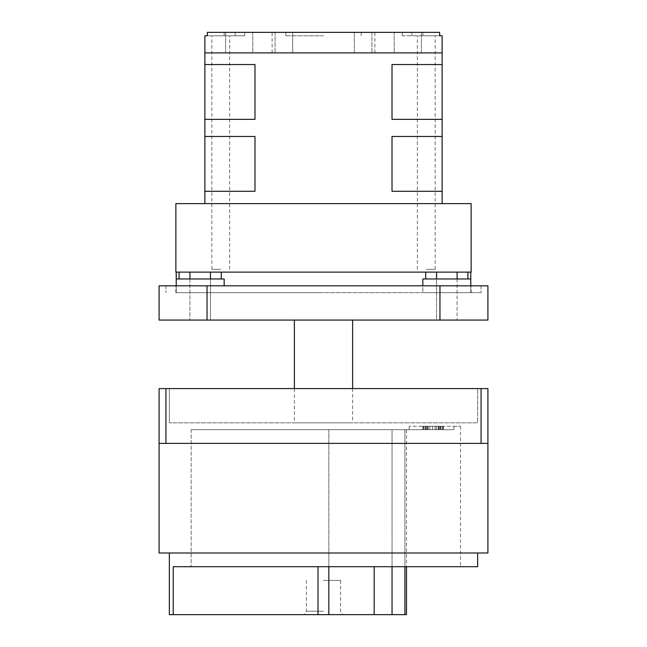 <?xml version="1.0" encoding="UTF-8"?>
<svg xmlns="http://www.w3.org/2000/svg" width="647" height="647" viewBox="0 0 647 647"><rect width="100%" height="100%" fill="white"/><g stroke="black" fill="none" stroke-linecap="round" stroke-linejoin="round"><path stroke-width="0.49" stroke-dasharray="3.23 2.43" d="M165.939 388.58L159.089 388.58L159.089 443.389L487.911 443.389L487.911 388.58L165.939 388.58L165.939 443.389M477.64 388.58L169.36 388.58L477.64 388.58L477.64 422.831L169.36 422.831L477.64 422.831L477.64 388.58M169.36 388.58L169.36 422.831L169.36 388.58M294.385 422.831L352.615 422.831L294.385 422.831L294.385 388.58M352.615 320.071L294.385 320.071L352.615 320.071M352.615 388.58L352.615 422.831M207.04 320.071L159.089 320.071L159.089 285.82L439.96 285.82L165.939 285.82L207.04 285.82L207.04 292.67L439.96 292.67L207.04 292.67L207.04 285.82L481.061 285.82L439.96 285.82L439.96 292.67L481.061 292.67L439.96 292.67L439.96 285.82L487.911 285.82L487.911 320.071L207.04 320.071L207.04 285.82M436.531 320.071L457.089 320.071L436.531 320.071L457.089 320.071L436.531 320.071L436.531 272.12L425.71 272.12L467.91 272.12L436.531 272.12L457.089 272.12L436.531 272.12L457.089 272.12L457.089 320.071L457.089 272.12L467.91 272.12L425.71 272.12L457.089 272.12L436.531 272.12L436.531 320.071M210.469 320.071L189.911 320.071L210.469 320.071L189.911 320.071L210.469 320.071L210.469 272.12L221.29 272.12L189.911 272.12L210.469 272.12L210.469 320.071M323.5 285.82L175.871 285.82L323.5 285.82M470.79 278.97L470.79 292.67L470.79 285.82L176.21 285.82L470.79 285.82L470.79 278.97L422.831 278.97L470.79 278.97L422.831 278.97L422.831 292.67L470.79 292.67L422.831 292.67L470.79 292.67L422.831 292.67L422.831 285.82M176.21 285.82L176.21 278.97L224.169 278.97L176.21 278.97L176.21 292.67L224.169 292.67L176.21 292.67L224.169 292.67L176.21 292.67L176.21 285.82M470.79 272.12L176.21 272.12L470.79 272.12M471.129 272.12L175.871 272.12M179.09 278.97L189.911 278.97L179.09 278.97L179.09 272.12L221.29 272.12L221.29 278.97L179.09 278.97L221.29 278.97L210.469 278.97L210.469 272.12L189.911 272.12L221.29 272.12M471.129 203.611L175.871 203.611M204.873 203.611L442.127 203.611L204.873 203.611L204.873 191.286L254.991 191.286L204.873 191.286L254.991 191.286L254.991 136.477L204.873 136.477L204.873 191.286M204.873 136.477L254.991 136.477L254.991 191.286L254.991 136.477L204.873 136.477L204.873 119.355L254.991 119.355L204.873 119.355L254.991 119.355L254.991 64.546L204.873 64.546L204.873 119.355M204.873 64.546L254.991 64.546L254.991 119.355L254.991 64.546L204.873 64.546L204.873 52.9L442.127 52.9L323.5 52.9L442.127 52.9L442.127 64.546L392.009 64.546L392.009 119.355L392.009 64.546L392.009 119.355L442.127 119.355L392.009 119.355L442.127 119.355L442.127 136.477L392.009 136.477L392.009 191.286L392.009 136.477L392.009 191.286L442.127 191.286L392.009 191.286L442.127 191.286L442.127 203.611M292.654 52.9L421.407 52.9L225.593 52.9L354.346 52.9L292.654 52.9L292.654 32.35L225.593 32.35L421.407 32.35L225.593 32.35L292.654 32.35L292.654 52.9M252.791 52.9L275.056 52.9L252.791 52.9L252.791 32.35L275.056 32.35L252.791 32.35L252.791 52.9M394.209 52.9L371.944 52.9L394.209 52.9L394.209 32.35L371.944 32.35L394.209 32.35L394.209 52.9M442.127 136.477L392.009 136.477L442.127 136.477L442.127 191.286M442.127 64.546L392.009 64.546L442.127 64.546L442.127 119.355M442.127 35.779L439.677 35.779L439.677 32.35L207.323 32.35L224.169 32.35L207.323 32.35L207.323 35.779L224.169 35.779L204.873 35.779M323.5 35.779L285.82 35.779L323.5 35.779M235.128 35.779L224.169 35.779L244.72 35.779L235.128 35.779L235.128 32.35L224.169 32.35L244.72 32.35L235.128 32.35L235.128 35.779M220.74 35.779L211.836 35.779L220.74 35.779M422.831 35.779L439.677 35.779L411.872 35.779L422.831 35.779L422.831 32.35L402.28 32.35L439.677 32.35L422.831 32.35L422.831 35.779M402.28 35.779L411.872 35.779L402.28 35.779L402.28 32.35L402.28 35.779M426.26 35.779L435.164 35.779L426.26 35.779M275.056 32.35L272.12 32.35L275.056 32.35L275.056 52.9L275.056 32.35M371.944 32.35L374.88 32.35L371.944 32.35L371.944 52.9L371.944 32.35M323.5 32.35L361.18 32.35L323.5 32.35M225.593 52.9L225.593 32.35L225.593 52.9M421.407 52.9L421.407 32.35L421.407 52.9M354.346 52.9L354.346 32.35L354.346 52.9M244.72 32.35L244.72 35.779L244.72 32.35M224.169 32.35L224.169 35.779L224.169 32.35M411.872 32.35L411.872 35.779L411.872 32.35M220.74 269.314L211.836 269.314L220.74 269.314M426.26 269.314L435.164 269.314L426.26 269.314M323.5 292.67L175.871 292.67L323.5 292.67M457.089 278.97L425.71 278.97L457.089 278.97L457.089 272.12L457.089 278.97L467.91 278.97L436.531 278.97L436.531 272.12L436.531 278.97L457.089 278.97L457.089 272.12M189.911 278.97L189.911 272.12L189.911 278.97L210.469 278.97L189.911 278.97L189.911 272.12L189.911 320.071L189.911 272.12L210.469 272.12L189.911 272.12L210.469 272.12L210.469 278.97L221.29 278.97M224.169 285.82L224.169 278.97L176.21 278.97M425.71 278.97L436.531 278.97L425.71 278.97L425.71 272.12M467.91 278.97L467.91 272.12M436.531 278.97L436.531 272.12M210.469 278.97L210.469 272.12M179.09 272.12L189.911 272.12M165.939 285.82L165.939 292.67L165.939 285.82M481.061 285.82L481.061 292.67L481.061 285.82M323.5 443.389L159.089 443.389L323.5 443.389M159.089 552.991L487.911 552.991M477.64 552.991L169.36 552.991L477.64 552.991M477.64 566.699L173.218 566.699L460.51 566.699L173.218 566.699L173.218 614.65L406.486 614.65M169.36 614.65L173.218 614.65M191.156 429.681L453.992 429.681L453.992 426.26L460.51 426.26L409.13 426.26L453.992 426.26L453.992 429.681L191.156 429.681L318.017 429.681L191.156 429.681L191.156 566.699L191.156 429.681M453.992 429.681L409.13 429.681L453.992 429.681M328.822 566.699L328.822 429.681L318.017 429.681L374.176 429.681L328.822 429.681L328.822 614.65M392.042 614.65L392.042 429.681L374.176 429.681L404.917 429.681L392.042 429.681L392.042 566.699M404.917 566.699L404.917 429.681L406.486 429.681L404.917 429.681L404.917 614.65M409.13 429.681L409.13 426.26L409.13 429.681M443.389 426.26L422.831 426.26L443.389 426.26L422.831 426.26L443.389 426.26L422.831 426.26L443.389 426.26L443.389 429.681L422.831 429.681L443.389 429.681L422.831 429.681L443.389 429.681L443.389 426.26M440.761 426.26L425.459 426.26L440.761 426.26L440.761 429.681L440.761 426.26M442.944 426.26L442.944 429.681L442.944 426.26M442.071 426.26L442.071 429.681L442.071 426.26M440.324 426.26L440.324 429.681L439.45 429.681L440.324 429.681L440.324 426.26M438.577 426.26L438.577 429.681L438.577 426.26M436.385 426.26L436.385 429.681L439.45 429.681L429.826 429.681L436.385 429.681L436.385 426.26M429.826 426.26L429.826 429.681L428.079 429.681L429.826 429.681L429.826 426.26M427.643 426.26L427.643 429.681L427.643 426.26M425.896 426.26L425.896 429.681L428.079 429.681L425.459 429.681L425.896 429.681L425.896 426.26M424.149 426.26L424.149 429.681L424.149 426.26M423.267 426.26L423.267 429.681L423.267 426.26M422.831 426.26L422.831 429.681L422.831 426.26M439.45 426.26L439.45 429.681L439.45 426.26M438.14 426.26L438.14 429.681L438.14 426.26M428.079 426.26L428.079 429.681L428.079 426.26M426.769 426.26L426.769 429.681L426.769 426.26M425.459 426.26L425.459 429.681L425.459 426.26M432.455 426.26L432.455 429.681L432.455 426.26M435.075 426.26L435.075 429.681L435.075 426.26M323.5 614.65L302.95 614.65L323.5 614.65M323.5 580.399L340.629 580.399L323.5 580.399M439.96 320.071L439.96 285.82M481.061 443.389L481.061 388.58M318.017 566.699L318.017 614.65M323.5 611.221L306.371 611.221L323.5 611.221M374.176 614.65L374.176 566.699M285.82 35.779L285.82 32.35M272.12 52.9L272.12 32.35M374.88 52.9L374.88 32.35M361.18 35.779L361.18 32.35M211.836 269.314L211.836 35.779M229.645 269.314L229.645 35.779M417.355 269.314L417.355 35.779M435.164 269.314L435.164 35.779M471.129 292.67L471.129 285.82M175.871 292.67L175.871 285.82M460.51 426.26L460.51 566.699M306.371 580.399L306.371 611.221C306.168 613.307 305.028 614.448 302.95 614.65M340.629 580.399L340.629 611.221C340.832 613.307 341.972 614.448 344.05 614.65M406.486 429.681L406.486 566.699"/><path stroke-width="0.97" d="M159.089 388.58L487.911 388.58L487.911 443.389L159.089 443.389L159.089 388.58M352.615 320.071L352.615 388.58M294.385 388.58L294.385 320.071M159.089 320.071L487.911 320.071L487.911 285.82L159.089 285.82L159.089 320.071M176.21 285.82L176.21 272.12M422.831 285.82L422.831 278.97L470.79 278.97L470.79 272.12M457.089 278.97L457.089 272.12L471.129 272.12L471.129 203.611L175.871 203.611L175.871 272.12L179.09 272.12L179.09 278.97M221.29 278.97L221.29 272.12L457.089 272.12M204.873 203.611L204.873 52.9L442.127 52.9L442.127 35.779L439.677 35.779L439.677 32.35L207.323 32.35L207.323 35.779L204.873 35.779L204.873 52.9M442.127 203.611L442.127 52.9M442.127 64.546L392.009 64.546L392.009 119.355L442.127 119.355M204.873 64.546L254.991 64.546L254.991 119.355L204.873 119.355M204.873 136.477L254.991 136.477L254.991 191.286L204.873 191.286M442.127 136.477L392.009 136.477L392.009 191.286L442.127 191.286M176.21 278.97L224.169 278.97L224.169 285.82M470.79 285.82L470.79 278.97M467.91 278.97L467.91 272.12M436.531 278.97L436.531 272.12M425.71 278.97L425.71 272.12M189.911 278.97L189.911 272.12L179.09 272.12M210.469 278.97L210.469 272.12L189.911 272.12M221.29 272.12L210.469 272.12M159.089 443.389L159.089 552.991L487.911 552.991L487.911 443.389M477.64 552.991L477.64 566.699L173.218 566.699L173.218 614.65L169.36 614.65L169.36 552.991M406.486 566.699L406.486 614.65L173.218 614.65M439.96 320.071L439.96 285.82M207.04 320.071L207.04 285.82M165.939 443.389L165.939 388.58M481.061 443.389L481.061 388.58M404.917 566.699L404.917 614.65M392.042 566.699L392.042 614.65M374.176 566.699L374.176 614.65M328.822 566.699L328.822 614.65M318.017 566.699L318.017 614.65"/></g></svg>
